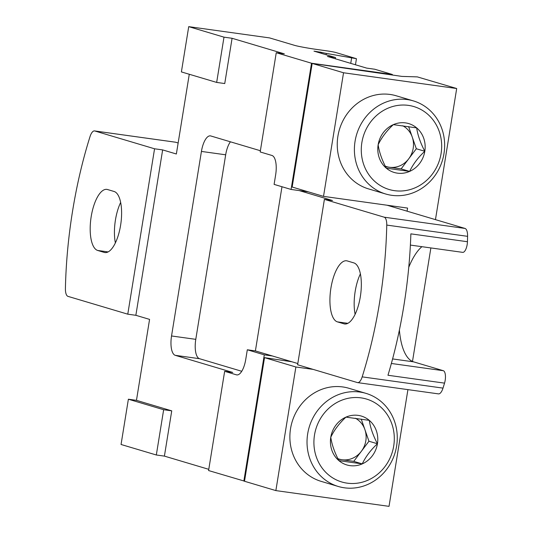 <?xml version="1.0" encoding="UTF-8"?>
<svg xmlns="http://www.w3.org/2000/svg" width="533" height="533" viewBox="0 0 533 533"><rect width="100%" height="100%" fill="white"/><g stroke="black" fill="none" stroke-linecap="round" stroke-linejoin="round"><path stroke-width="0.8" d="M178.142 142.984L175.597 142.224A10.6 4.051 -82.1 0 0 175.37 142.178A10.6 4.051 -82.1 0 0 175.13 142.164M188.722 26.65L223.993 37.157L232.082 38.283L224.746 83.548L216.665 82.422L181.393 71.915L188.722 26.65L269.551 37.903L294.383 45.298A17.662 0.946 -170.8 0 0 317.082 49.496L326.782 50.848A7.062 0.38 -170.8 0 1 335.863 52.527L356.45 58.697L326.356 53.42A8.828 0.473 -170.8 0 1 321.679 52.407L313.984 51.135L335.524 57.557L327.442 56.431L366.637 68.104L374.719 69.23L392.355 74.48L311.525 63.234L291.085 189.448L274.102 184.391L275.654 174.817A17.662 6.749 97.9 0 0 271.937 155.463L260.184 151.958L276.254 52.72L311.525 63.234M462.497 252.322A8.814 3.371 97.9 0 0 462.691 252.362A8.814 3.371 97.9 0 0 467.441 241.729A220.775 84.367 -82.1 0 0 467.588 236.332A10.6 4.051 -82.1 0 0 465.016 228.437L387.091 205.225M386.758 225.079A220.775 84.367 97.9 0 1 362.174 376.864A10.6 4.051 97.9 0 1 357.63 382.627A10.6 4.051 97.9 0 1 357.403 382.574L297.614 364.765L324.397 199.375L384.186 217.184A10.6 4.051 97.9 0 1 386.758 225.079L467.588 236.332M438.226 393.827A10.6 4.051 -82.1 0 0 438.459 393.88A10.6 4.051 -82.1 0 0 443.003 388.117A220.775 84.367 -82.1 0 0 444.542 383.134L387.964 375.259A220.775 84.367 97.9 0 0 410.863 233.854L467.441 241.729M297.807 363.539L255.394 350.907L281.984 186.743M308.341 191.853L299.166 190.574L332.479 200.501L324.397 199.375M162.645 149.906L154.563 148.787L127.773 314.177L135.855 315.303L162.645 149.906L176.363 153.997L189.275 74.267M232.082 38.283L284.336 53.846L276.254 52.72M244.52 481.152L208.583 470.552L224.653 371.321L236.412 374.826A17.662 6.749 97.9 0 0 236.792 374.906A17.662 6.749 97.9 0 0 245.76 359.355L247.312 349.781L264.295 354.845L243.854 481.059M208.776 469.333L164.404 456.115L156.322 454.989L121.051 444.482L128.38 399.217L136.461 400.343L149.573 319.387L135.855 315.303M127.773 314.177L67.984 296.368A10.6 4.051 97.9 0 1 65.412 288.466A220.775 84.367 97.9 0 1 89.997 136.681A10.6 4.051 97.9 0 1 94.541 130.925A10.6 4.051 97.9 0 1 94.774 130.971L154.563 148.787M343.958 323.824L337.422 321.879A30.907 11.813 97.9 0 1 330.793 288.893A30.907 11.813 97.9 0 1 346.623 260.797A30.907 11.813 97.9 0 1 347.296 260.943L353.825 262.889A30.907 11.813 97.9 0 1 360.461 295.875A30.907 11.813 97.9 0 1 344.631 323.971A30.907 11.813 97.9 0 1 343.958 323.824L345.317 324.011M156.322 454.989L163.651 409.724L128.38 399.217M104.221 252.409L97.692 250.463A30.907 11.813 97.9 0 1 91.056 217.484A30.907 11.813 97.9 0 1 106.886 189.388A30.907 11.813 97.9 0 1 107.559 189.535L114.095 191.48A30.907 11.813 97.9 0 1 120.731 224.466A30.907 11.813 97.9 0 1 104.894 252.555A30.907 11.813 97.9 0 1 104.221 252.409L105.587 252.602M216.665 82.422L223.993 37.157M392.288 74.886L392.355 74.48M299.166 190.574L291.085 189.448M264.295 354.845L272.383 355.971M335.324 58.777L335.524 57.557M444.542 383.134A8.814 3.371 97.9 0 0 443.323 370.708L413.601 361.854A60.049 22.946 97.9 0 1 399.397 330.034M408.758 267.3A60.049 22.946 97.9 0 1 421.916 246.686M260.377 150.732L210.782 135.962A17.662 6.749 97.9 0 0 210.395 135.875A17.662 6.749 97.9 0 0 201.427 151.425L171.539 335.97A17.662 6.749 97.9 0 0 175.25 355.324L232.734 372.447L224.653 371.321M164.404 456.115L171.739 410.85L136.461 400.343M255.394 350.907L247.312 349.781M171.739 410.85L163.651 409.724M241.742 371.281L199.502 358.696A17.662 6.749 97.9 0 1 195.784 339.341L225.679 154.803A17.662 6.749 97.9 0 1 230.423 141.811M355.111 314.29A30.907 11.813 97.9 0 1 360.395 273.849M115.375 242.881A30.907 11.813 97.9 0 1 120.658 202.44M313.137 369.389L295.882 366.99L275.861 490.6L389.023 506.35L407.925 389.63M456.694 88.518L417.339 76.892L401.949 76.406L312.178 63.427L343.538 72.768L456.694 88.518L435.461 219.629M430.877 247.938L412.489 361.447M343.538 72.768L323.518 196.371L407.578 208.077L407.072 211.175M291.824 361.76L264.528 357.65L295.882 366.99M264.528 357.65L244.507 481.259L275.861 490.6M312.178 63.427L292.164 187.036L323.518 196.371M416.666 127.893C417.719 135.142 420.437 142.944 424.808 151.279C418.132 157.455 413.068 164.171 409.617 171.413L386.285 168.168C381.948 159.933 379.23 152.138 378.144 144.783C381.528 137.621 386.592 130.911 393.334 124.642L416.666 127.893A25.491 23.519 -73.4 0 1 424.808 151.279A25.491 23.519 -73.4 0 1 409.617 171.413A25.491 23.519 -73.4 0 1 386.285 168.168A25.491 23.519 -73.4 0 1 378.144 144.783A25.491 23.519 -73.4 0 1 393.334 124.642A25.491 23.519 -73.4 0 1 416.666 127.893M361.874 142.518A43.273 39.922 -73.4 0 1 427.266 113.849A43.273 39.922 -73.4 0 1 415.3 187.723A43.273 39.922 -73.4 0 1 361.874 142.518M355.065 141.258A48.57 44.805 -73.4 0 1 413.381 100.897A48.57 44.805 -73.4 0 1 442.463 160.24A48.57 44.805 -73.4 0 1 385.652 193.992A48.57 44.805 -73.4 0 1 355.065 141.258M385.652 193.992L368.503 188.889A48.57 44.805 -73.4 0 1 337.915 136.148A48.57 44.805 -73.4 0 1 396.239 95.787L413.381 100.897M402.735 125.755A22.08 20.367 -73.4 0 1 412.249 137.054A22.08 20.367 -73.4 0 1 413.195 148.314A22.08 20.367 -73.4 0 1 408.724 158.814A22.08 20.367 -73.4 0 1 389.463 167.262L401.129 168.888L416.32 148.747L408.611 126.601M385.546 166.716L389.463 167.262A22.08 20.367 -73.4 0 1 385.279 166.176M401.129 168.888L409.617 171.413M416.32 148.747L424.808 151.279M369.296 420.37C370.348 427.626 373.06 435.421 377.437 443.756C370.761 449.939 365.698 456.648 362.247 463.897L338.915 460.645C334.571 452.41 331.859 444.615 330.773 437.26C334.158 430.104 339.221 423.389 345.964 417.126L369.296 420.37A25.491 23.519 -73.4 0 1 377.437 443.756A25.491 23.519 -73.4 0 1 362.247 463.897A25.491 23.519 -73.4 0 1 338.915 460.645A25.491 23.519 -73.4 0 1 330.773 437.26A25.491 23.519 -73.4 0 1 345.964 417.126A25.491 23.519 -73.4 0 1 369.296 420.37M314.503 434.995A43.273 39.922 -73.4 0 1 379.889 406.326A43.273 39.922 -73.4 0 1 367.923 480.206A43.273 39.922 -73.4 0 1 314.503 434.995M307.694 433.735A48.57 44.805 -73.4 0 1 366.011 393.381A48.57 44.805 -73.4 0 1 395.093 452.717A48.57 44.805 -73.4 0 1 338.282 486.476A48.57 44.805 -73.4 0 1 307.694 433.735M338.282 486.476L321.132 481.366A48.57 44.805 -73.4 0 1 290.545 428.632A48.57 44.805 -73.4 0 1 348.868 388.271L366.011 393.381M355.364 418.232A22.08 20.367 -73.4 0 1 364.878 429.538A22.08 20.367 -73.4 0 1 365.825 440.791A22.08 20.367 -73.4 0 1 361.354 451.298A22.08 20.367 -73.4 0 1 342.093 459.746L353.759 461.365L368.949 441.231L361.241 419.085M338.175 459.199L342.093 459.746A22.08 20.367 -73.4 0 1 337.902 458.66M353.759 461.365L362.247 463.897M368.949 441.231L377.437 443.756M443.003 388.117L362.174 376.864M465.016 228.437L384.186 217.184M175.597 142.224L94.774 130.971M320.286 53.014L320.446 52.041M321.519 53.387L321.679 52.407M326.143 54.759L326.356 53.42M350.747 63.374L351.6 58.09M237.185 374.932L236.412 374.826M199.502 358.696L175.25 355.324M195.784 339.341L171.539 335.97M225.679 154.803L201.427 151.425M413.601 361.854L392.594 358.929M443.323 370.708L391.362 363.473M337.422 321.879L347.842 323.324M97.692 250.463L108.112 251.916M438.459 393.88L357.63 382.627M175.37 142.178L94.541 130.925M355.464 64.779L356.45 58.697M462.691 252.362L410.39 245.08"/></g></svg>
